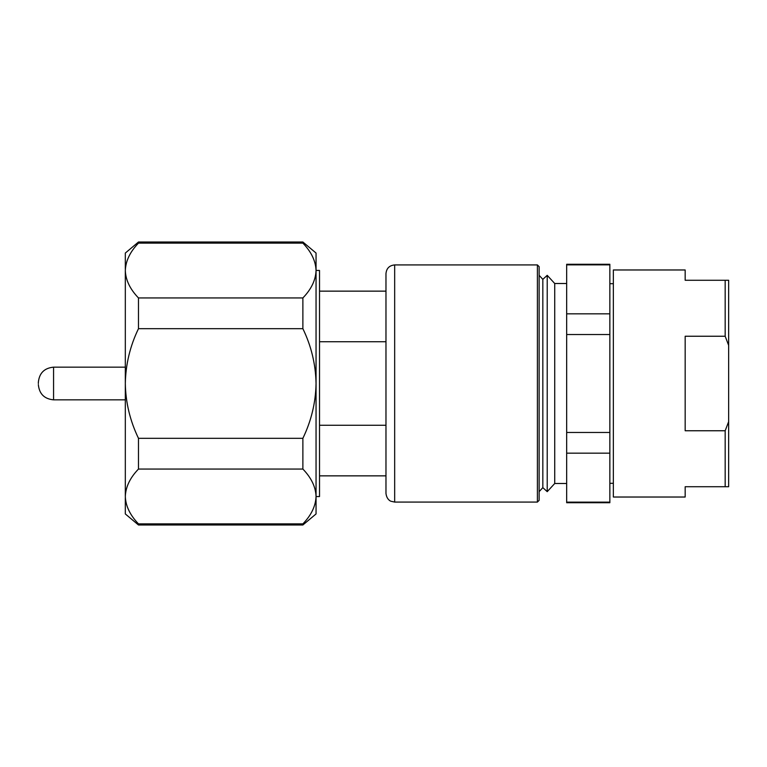 <?xml version="1.0" encoding="UTF-8"?>
<svg xmlns="http://www.w3.org/2000/svg" width="767" height="767" viewBox="0 0 767 767"><rect width="100%" height="100%" fill="white"/><g stroke="black" fill="none" stroke-linecap="round" stroke-linejoin="round"><path stroke-width="1.15" d="M302.879 523.88L138.482 523.88L138.482 524.992L302.879 524.992L302.879 523.88C311.277 515.223 315.668 506.095 316.052 496.47L316.052 513.948L302.879 524.992M125.318 269.342L125.318 253.052L138.482 242.008L138.482 243.12C130.083 251.777 125.702 260.905 125.318 270.53C125.663 280.08 130.054 289.217 138.482 297.941L138.482 328.679C130.083 346.013 125.692 364.287 125.318 383.5L125.318 270.53M138.482 524.992L125.318 513.948L125.318 497.658M125.318 496.47L125.318 383.5C125.654 402.541 130.045 420.815 138.482 438.321L138.482 469.059C130.083 477.716 125.702 486.844 125.318 496.47C125.663 506.019 130.054 515.156 138.482 523.88M38.35 383.5L38.35 382.369L38.35 383.5M316.052 496.556L319.523 496.556L319.523 270.444L316.052 270.444L316.052 496.47C315.697 486.92 311.306 477.783 302.879 469.059L302.879 438.321C311.316 420.815 315.707 402.541 316.052 383.5C315.668 364.287 311.277 346.013 302.879 328.679L302.879 297.941C311.277 289.284 315.668 280.156 316.052 270.53C315.697 260.981 311.306 251.844 302.879 243.12L302.879 242.008L316.052 253.052L316.052 270.53M138.482 469.059L302.879 469.059M138.482 328.679L302.879 328.679M302.879 438.321L138.482 438.321M138.482 243.12L302.879 243.12M302.879 297.941L138.482 297.941M138.482 242.008L302.879 242.008M725.17 280.271L728.65 280.271L728.65 486.729L685.171 486.729L685.171 497.026L613.351 497.026L613.351 269.974L685.171 269.974L685.171 280.271L725.17 280.271L725.17 336.243L685.171 336.243L685.171 430.757L725.17 430.757L725.17 486.729M728.65 421.649L725.17 430.757M725.17 336.243L728.65 345.351M609.851 264.874L609.851 264.279L566.669 264.279L566.669 313.837L609.851 313.837L609.851 264.874L566.669 264.874M609.851 453.163L566.669 453.163L566.669 502.721L609.851 502.721L609.851 313.837M566.669 502.126L609.851 502.126M566.669 453.163L566.669 432.463L609.851 432.463M609.851 334.537L566.669 334.537L566.669 313.837M566.669 334.537L566.669 432.463M385.974 475.856L319.523 475.856M319.523 425.263L385.974 425.263M385.974 341.737L319.523 341.737M319.523 291.144L385.974 291.144M613.351 483.306L609.851 483.306M554.733 483.488L554.733 283.512L547.216 275.334L547.216 491.666L554.733 483.488L566.669 483.488M547.216 491.666L542.835 487.639L542.835 279.361L547.216 275.334M542.835 487.639L539.134 491.666M537.399 264.922L539.134 266.657L539.134 500.343L537.399 502.078L537.399 264.922L394.669 264.922L394.669 502.078L390.959 501.254C390.997 501.33 386.693 499.844 385.974 493.382L385.974 273.618C386.482 268.335 389.387 265.44 394.669 264.922M537.399 502.078L394.669 502.078M125.318 367.153L53.565 367.153L53.565 399.847L125.318 399.847M53.565 367.153C44.323 368.055 39.251 373.126 38.35 382.369M53.565 399.847C44.323 398.945 39.251 393.874 38.35 384.631M613.351 283.694L609.851 283.694M566.669 283.512L554.733 283.512M542.835 279.361L539.134 275.334"/></g></svg>
